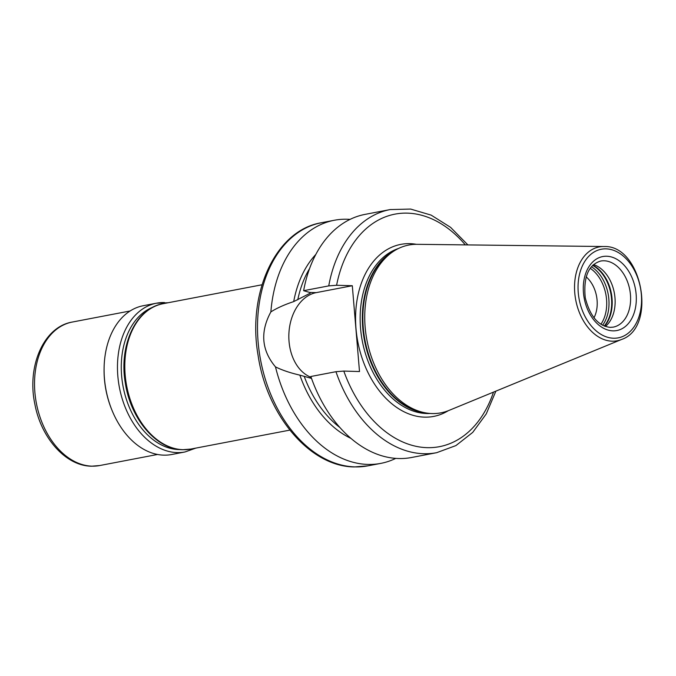 <?xml version="1.0" encoding="UTF-8"?>
<svg xmlns="http://www.w3.org/2000/svg" width="676" height="676" viewBox="0 0 676 676"><rect width="100%" height="100%" fill="white"/><g stroke="black" fill="none" stroke-linecap="round" stroke-linejoin="round"><path stroke-width="1.01" d="M350.041 219.387A123.759 85.506 79.2 0 0 347.219 219.244A123.759 85.506 79.2 0 0 334.248 220.275A123.759 85.506 79.2 0 0 270.873 311.898C276.898 308.087 284.503 304.648 293.697 301.606A104.746 72.366 -100.8 0 1 315.768 254.514M350.962 438.386A104.746 72.366 -100.8 0 1 299.865 375.138C290.207 372.89 282.078 370.144 275.487 366.891A123.759 85.506 79.2 0 0 367.803 464.42A123.759 85.506 79.2 0 0 380.774 463.39A123.759 85.506 79.2 0 0 395.781 458.379M293.697 301.606L310.259 293.147L310.267 292.598L303.642 290.688A123.759 85.506 -100.8 0 1 365.04 214.385L390.145 209.577A123.759 85.506 -100.8 0 0 328.747 285.889L303.642 290.688M311.518 378.408L299.865 375.138M335.955 371.699A123.759 85.506 -100.8 0 0 436.671 452.683L411.574 457.491A123.759 85.506 -100.8 0 1 310.85 376.498L335.955 371.699L343.805 371.082L359.505 371.538L352.306 285.728L316.191 292.632A43.315 30.952 -88.3 0 0 288.939 332.795A43.315 30.952 -88.3 0 0 311.146 377.352M275.487 366.891C261.544 350.295 260.006 331.967 270.873 311.898M310.394 292.607A102.237 70.634 -100.8 0 0 310.259 293.147L310.267 292.598M328.747 285.889L336.597 285.272L352.306 285.728M431.981 413.551A85.421 59.015 -100.8 0 1 425.55 412.884A85.421 59.015 -100.8 0 1 366.907 340.028A85.421 59.015 -100.8 0 1 394.505 250.678A85.421 59.015 -100.8 0 1 417.05 244.315L603.795 246.52A47.776 33.006 79.2 0 0 574.786 293.173A47.776 33.006 79.2 0 0 612.143 341.186A47.776 33.006 79.2 0 0 621.582 339.462L448.847 410.476A85.421 59.015 79.2 0 1 431.981 413.551M605.383 326.457A33.631 23.238 79.2 0 0 614.281 292.683A33.631 23.238 79.2 0 0 593.536 264.586M593.976 317.796A27.581 19.055 79.2 0 0 586.143 276.847M171.645 454.517A75.737 52.322 -100.8 0 1 163.71 455.142A75.737 52.322 -100.8 0 1 105.084 384.298A75.737 52.322 -100.8 0 1 143.177 305.738L156.545 303.186A75.737 52.322 79.2 0 0 118.461 381.737A75.737 52.322 79.2 0 0 177.087 452.59A75.737 52.322 79.2 0 0 185.021 451.957L171.645 454.517M153.114 307.115A73.05 50.463 79.2 0 0 122.914 385.557A73.05 50.463 79.2 0 0 178.768 449.557A73.05 50.463 79.2 0 0 180.374 449.565M183.052 449.684A73.988 51.114 79.2 0 0 190.801 449.067L182.748 449.709C156.443 449.625 130.553 418.943 125.314 382.988C118.689 345.495 135.901 308.112 162.992 303.727A73.988 51.114 79.2 0 0 125.778 380.47A73.988 51.114 79.2 0 0 183.052 449.684M354.925 466.879A123.759 85.506 79.2 0 0 367.896 465.848L354.325 466.93C310.005 466.727 266.843 415.377 258.088 355.373C247.036 292.835 275.69 230.212 321.37 222.742A123.759 85.506 79.2 0 0 259.128 351.106A123.759 85.506 79.2 0 0 354.925 466.879M309.54 268.651A102.237 70.634 79.2 0 0 297.77 299.831M304.192 376.312A102.237 70.634 79.2 0 0 339.952 427.553M316.191 292.632L309.76 292.446M343.805 371.082A118.384 81.788 79.2 0 0 420.464 447.098A118.384 81.788 79.2 0 0 493.497 392.122M465.316 244.881A118.384 81.788 79.2 0 0 336.597 285.272M416.34 244.306A87.576 60.502 79.2 0 0 409.943 243.656A87.576 60.502 -100.8 0 0 355.998 328.629A87.576 60.502 -100.8 0 0 424.511 417.143A87.576 60.502 79.2 0 0 448.196 410.738M398.544 248.455A84.348 58.271 -100.8 0 0 361.829 338.38A84.348 58.271 -100.8 0 0 426.539 413.509A84.348 58.271 79.2 0 0 430.122 413.459M425.474 412.867A84.348 58.271 -100.8 0 1 364.482 340.493A84.348 58.271 -100.8 0 1 394.438 250.72M425.55 412.884L422.982 412.419A84.458 58.347 -100.8 0 1 365.006 340.4A84.458 58.347 -100.8 0 1 392.291 252.055L394.505 250.678M613.554 338.228A45.115 31.172 79.2 0 0 641.347 294.457A45.115 31.172 79.2 0 0 606.051 248.852A45.115 31.172 79.2 0 0 578.259 292.632A45.115 31.172 79.2 0 0 613.554 338.228M606.668 256.238A37.67 26.026 79.2 0 0 583.464 292.784A37.67 26.026 79.2 0 0 612.938 330.851A37.67 26.026 79.2 0 0 636.141 294.305A37.67 26.026 79.2 0 0 606.668 256.238M604.141 260.784A33.631 23.238 79.2 0 0 600.618 261.063C588.45 264.772 583.329 276.974 585.239 297.668C589.911 316.081 598.226 325.984 610.183 327.37L613.259 327.125A33.631 23.238 79.2 0 0 630.176 292.243A33.631 23.238 79.2 0 0 604.141 260.784M604.513 326.136A35.135 24.277 79.2 0 0 611.315 293.257A35.135 24.277 79.2 0 0 592.852 265.212M604.243 326.026A35.245 24.353 79.2 0 0 610.8 293.35A35.245 24.353 79.2 0 0 592.641 265.415M602.595 325.24A35.245 24.353 79.2 0 0 591.407 266.75M600.905 324.243A34.299 23.694 79.2 0 0 590.199 268.304M99.693 465.544L91.429 466.203C65.614 465.95 40.999 437.761 34.831 403.969C26.795 366.282 43.61 326.812 72.231 322.063A73.05 50.463 79.2 0 0 35.49 397.818A73.05 50.463 79.2 0 0 92.037 466.153A73.05 50.463 79.2 0 0 99.693 465.544L157.567 454.466M112.334 411.067A73.05 50.463 -100.8 0 1 104.096 368.023M164.488 302.552A75.737 52.322 79.2 0 0 156.545 303.186L168.062 302.755M604.192 246.529A47.776 33.006 79.2 0 0 603.795 246.52L604.217 246.529C642.056 245.067 657.478 327.471 621.582 339.462M289.835 430.113L190.801 449.067M380.774 463.39L367.896 465.848M130.105 310.985L72.231 322.063M185.021 451.957L195.879 448.095M467.893 244.915L450.554 227.322L431.153 215.129L410.645 209.07L390.145 209.577M436.671 452.683L455.911 445.585L472.735 432.386L486.264 413.889L495.88 391.142M334.248 220.275L321.37 222.742M262.018 284.773L162.992 303.727"/></g></svg>
